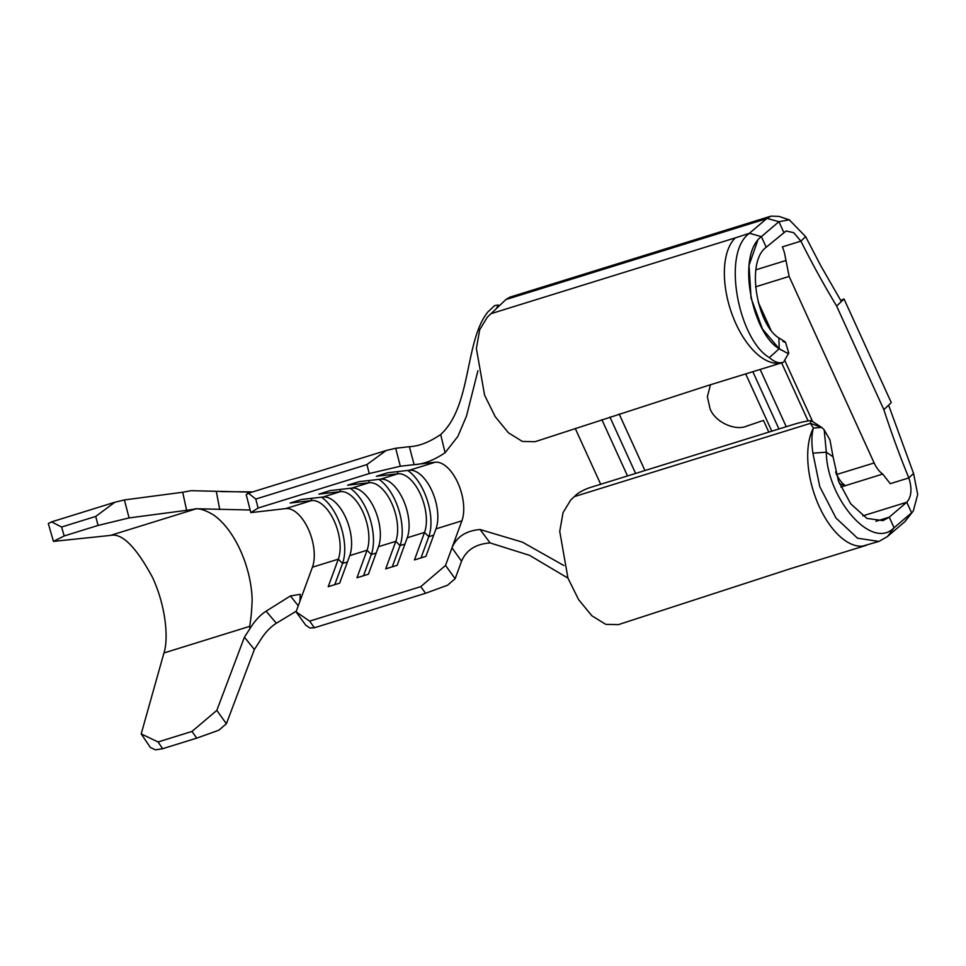 <?xml version="1.0" encoding="UTF-8"?>
<svg xmlns="http://www.w3.org/2000/svg" width="966" height="966" viewBox="0 0 966 966"><rect width="100%" height="100%" fill="white"/><g stroke="black" fill="none" stroke-linecap="round" stroke-linejoin="round"><path stroke-width="1.45" d="M244.422 637.162L216.819 710.396L226.382 723.775L254.372 649.514L244.422 637.162L249.928 628.697C254.638 620.969 260.035 615.125 266.085 611.188L290.404 595.962L300.233 594.307L299.931 601.238L296.055 611.828L309.627 621.126L420.778 586.64L445.531 565.448L455.143 578.719L461.543 561.246L451.991 547.819L445.531 565.448M182.695 492.249L124.385 499.941L129.094 517.921L186.619 510.326L182.695 492.249L191.147 490.68L247.368 492.044L247.719 493.686M129.094 517.921L98.073 525.432L95.719 516.436L114.845 502.248L51.572 521.881L61.607 527.025L64.191 535.949L53.456 541.383L110.378 535.43C121.897 532.737 135.952 546.744 152.531 577.439C166.816 608.375 168.289 640.603 163.942 652.968L141.193 733.906L158.074 741.96L162.638 748.71L155.466 749.87L150.322 747.418L141.193 733.906M114.845 502.248L124.385 499.941M53.456 541.383L48.3 523.536L51.572 521.881M95.719 516.436L61.607 527.025M98.073 525.432L64.191 535.949M249.928 628.697L249.639 626.379C250.931 619.508 251.764 610.717 252.15 600.007A69.878 35.5 -107.2 0 0 213.848 515.156C206.446 510.628 200.53 508.527 196.074 508.84L186.619 510.326M226.382 723.775L218.751 730.236L196.75 738.133L191.968 731.443L158.074 741.96M191.968 731.443L216.819 710.396M196.75 738.133L162.638 748.71M266.085 611.188L276.361 623.251C270.142 627.151 264.599 633.141 259.745 641.195L254.372 649.514M250.846 512.62L246.209 494.64L248.431 493.228L255.785 499.06L258.103 508.044L250.846 512.62L285.707 508.599A34.945 17.75 72.8 0 1 285.9 508.587A34.945 17.75 72.8 0 1 308.408 529.271A34.945 17.75 72.8 0 1 312.416 567.199L299.931 601.238M250.17 510.012L195.253 508.72M276.361 623.251L296.296 611.176M298.265 605.815L290.404 595.962M216.324 491.513L219.741 509.505M309.627 621.126L314.433 627.755L309.832 627.948L305.654 625.099L296.055 611.828M862.819 515.88L906.772 502.235L889.239 517.172L894.069 527.762C871.175 551.32 826.618 497.092 826.316 452.173L812.901 453.175L819.796 486.731L836.001 518.042L857.518 538.195L878.903 541.431L887.174 536.746L904.707 521.809L913.317 510.942L905.07 521.483M875.945 521.302L889.239 517.172L883.021 520.626L866.913 518.404L850.708 503.793L838.464 481.08L833.078 456.846L826.316 452.124L824.191 429.87L821.752 427.443L813.384 428.01C811.573 434.422 811.416 442.802 812.901 453.175M755.581 286.854L789.137 276.433L785.141 256.268A18.632 9.467 -107.2 0 0 784.815 254.493A18.632 9.467 -107.2 0 0 784.416 252.79A18.632 9.467 -107.2 0 0 783.885 250.943A18.632 9.467 -107.2 0 0 783.305 249.276A18.632 9.467 -107.2 0 0 782.327 246.898L800.899 241.138C812.044 263.392 823.962 285.018 836.628 306.053L844.055 299.001L879.483 376.74L891.28 402.629L883.854 409.681C891.461 433.058 899.769 455.807 908.813 477.929L913.558 473.437L917.7 494.459L913.317 510.929M836.628 306.053L883.854 409.681M749.036 233.627C721.469 253.841 738.905 339.935 769.347 357.589C774.623 362.178 779.321 363.735 783.426 362.286L782.243 362.648A67.548 34.317 -107.2 0 1 779.393 363.192A67.548 34.317 -107.2 0 1 777.002 363.288A67.548 34.317 -107.2 0 1 739.026 330.022A67.548 34.317 -107.2 0 1 737.167 326.375A67.548 34.317 -107.2 0 1 732.977 316.751A67.548 34.317 -107.2 0 1 727.301 298.144A67.548 34.317 -107.2 0 1 726.758 295.62A67.548 34.317 -107.2 0 1 727.857 250.109A67.548 34.317 -107.2 0 1 730.815 243.698A67.548 34.317 -107.2 0 1 735.355 237.865L749.447 233.277L761.377 236.634L766.219 247.224L786.131 230.971L793.762 232.721L800.899 241.138L805.644 236.634L789.258 219.813L778.922 221.697L783.752 232.287M785.467 342.145L788.751 353.073L787.507 353.278L779.188 348.75C751.898 333.185 736.201 255.024 761.377 236.634L778.922 221.697L766.944 218.388L749.447 233.277M782.871 341.409C787.302 343.316 785.974 342.169 778.886 337.943C757.477 325.264 745.366 262.245 766.219 247.224M866.128 545.404L790.973 568.527L618.409 624.628L605.73 624.338L591.832 615.728L578.61 599.62L567.948 578.115L559.737 531.385L563.069 512.596L570.665 500.11L576.231 494.821A11.652 2.439 -24.5 0 1 590.455 487.444L792.253 424.835A58.238 12.208 -24.5 0 1 811.017 420.536L810.365 423.362L813.384 428.01A67.548 34.317 72.8 0 0 812.684 429.435A67.548 34.317 72.8 0 0 811.235 432.925A67.548 34.317 72.8 0 0 810.196 436.137A67.548 34.317 72.8 0 0 807.781 459.864A67.548 34.317 72.8 0 0 810.655 481.044A67.548 34.317 72.8 0 0 816.33 499.651A67.548 34.317 72.8 0 0 822.38 512.922A67.548 34.317 72.8 0 0 831.967 527.81A67.548 34.317 72.8 0 0 844.308 540.006A67.548 34.317 72.8 0 0 862.747 546.092L878.903 541.431M833.078 456.846L829.915 439.832L824.191 429.87M839.49 483.725A17.4 8.839 72.8 0 0 839.623 483.821L845.395 485.656L840.903 487.045M781.615 362.854L808.083 420.935M758.262 302.273L770.771 329.732M784.621 360.113L812.66 421.635M835.578 471.927L836.785 474.56A21.433 10.892 72.8 0 0 845.395 485.656L882.755 474.052L890.241 483.688L908.813 477.929C912.23 488.639 911.554 496.741 906.772 502.235L911.602 512.825L894.069 527.762L887.585 536.396M789.137 276.433L874.145 462.968C876.5 468.039 879.362 471.734 882.755 474.052M752.828 371.693L778.934 428.964M786.239 426.694L760.145 369.447M768.803 432.104L763.49 420.427L746.899 426.042C735.017 431.404 714.743 421.828 710.022 408.63L707.378 396.772L710.457 384.746M789.512 219.898L778.874 216.384L771.037 216.13L766.944 218.388M811.017 420.536L821.752 427.443L810.365 423.362L574.384 496.584M440.689 434.495L445.085 452.74C433.879 460.251 423.555 464.223 414.124 464.658L409.367 446.678C418.99 446.256 429.435 442.186 440.689 434.495C471.879 406.094 464.513 341.01 487.842 311.994L494.713 305.546L498.396 305.039L496.331 308.637L491.018 313.672L735.355 237.865M782.641 362.54L707.619 385.627L535.055 441.716L522.377 441.438L508.478 432.828L495.256 416.72L484.594 395.215L476.383 348.485L479.716 329.696L487.311 317.198L491.018 313.672M913.558 473.437L888.599 405.177M841.374 301.549L820.798 265.795L805.644 236.634M745.692 373.89L771.798 431.174M769.347 357.589L779.188 348.75M788.775 353.085L784.126 361.139M777.002 363.288L783.426 362.286M813.384 428.01L810.196 436.137M844.055 299.001L840.698 300.39M563.878 565.533L522.449 542.168L480.066 529.513L490.112 542.94L529.537 555.329L567.948 578.115M771.025 216.13L509.939 297.142L505.87 299.569L766.569 218.69M490.112 542.94C475.815 543.967 466.3 550.052 461.555 561.21L461.543 561.246M451.991 547.819L452.003 547.782C456.628 536.842 465.986 530.745 480.066 529.513M445.085 452.74L457.884 436.39L466.506 416.02L477.916 370.739M455.143 578.719L447.536 585.227L425.583 593.269L420.778 586.64M435.992 528.861L425.897 556.38L414.462 559.93L424.545 532.399A34.945 17.75 -107.2 0 0 420.464 494.314A34.945 17.75 -107.2 0 0 397.847 473.811L376.342 476.286L387.789 472.736L409.294 470.261A34.945 17.75 -107.2 0 1 431.899 490.764A34.945 17.75 -107.2 0 1 435.992 528.861L461.893 520.819L452.003 547.782M407.241 537.772L397.159 565.303L385.712 568.853L395.806 541.322A34.945 17.75 -107.2 0 0 391.713 503.226A34.945 17.75 -107.2 0 0 369.097 482.734L347.603 485.21L359.038 481.66L380.544 479.184A34.945 17.75 -107.2 0 1 403.16 499.676A34.945 17.75 -107.2 0 1 407.241 537.772L424.545 532.399L428.783 536.673L421.007 557.901M378.503 546.696L368.408 574.215L356.973 577.765L367.056 550.246A34.945 17.75 -107.2 0 0 362.975 512.149A34.945 17.75 -107.2 0 0 340.358 491.646L318.852 494.121L330.287 490.571L351.793 488.096A34.945 17.75 -107.2 0 1 374.41 508.599A34.945 17.75 -107.2 0 1 378.503 546.696L395.806 541.322L400.033 545.597L392.256 566.825M349.752 555.607L339.67 583.138L328.223 586.688L338.317 559.157A34.945 17.75 -107.2 0 0 334.224 521.06A34.945 17.75 -107.2 0 0 311.607 500.569L290.102 503.045L301.549 499.494L323.055 497.019A34.945 17.75 -107.2 0 1 345.671 517.51A34.945 17.75 -107.2 0 1 349.752 555.607L367.056 550.246L371.294 554.508L363.506 575.736M314.433 627.755L425.583 593.269M258.103 508.044L369.254 473.557L366.935 464.574L386.134 450.506L395.686 448.26L400.322 466.24L435.183 462.231A34.945 17.75 -107.2 0 1 457.799 482.722A34.945 17.75 -107.2 0 1 461.893 520.819M400.322 466.24L369.254 473.557M255.785 499.06L366.935 464.574M248.431 493.228L386.134 450.506M409.343 446.69L395.686 448.26M407.688 470.442A41.345 20.998 -107.2 0 1 428.783 536.673L433.686 535.152M378.95 479.365A41.345 20.998 -107.2 0 1 400.033 545.597L404.935 544.075M350.199 488.277A41.345 20.998 -107.2 0 1 371.294 554.508L376.185 552.999M321.461 497.2A41.345 20.998 -107.2 0 1 342.544 563.432L334.767 584.659M196.074 508.84L110.378 535.43M249.639 626.379L163.942 652.968M836.315 474.596L874.145 462.968M644.926 470.539L619.146 413.979M755.871 269.828L785.503 260.639M509.951 297.166L505.87 299.569L496.331 308.637M627.514 475.936L601.854 419.63M575.217 428.397L600.683 484.268M778.886 337.943L779.212 348.774L781.144 350.006M635.604 473.425L609.896 416.998M789.258 219.813L778.922 221.697M757.646 240.655L749.024 265.336L751.065 298.108L762.5 329.044L779.176 348.762M312.416 567.199L338.317 559.157L342.544 563.432L347.446 561.91M323.055 497.019L340.358 491.646L340.129 489.448M285.707 508.599L311.607 500.569L311.39 498.359M351.793 488.096L369.097 482.734L368.879 480.525M380.544 479.184L397.847 473.811L397.618 471.601M409.294 470.261L435.183 462.231M252.657 491.923L221.214 491.597M498.915 306.186L498.408 305.039"/></g></svg>
